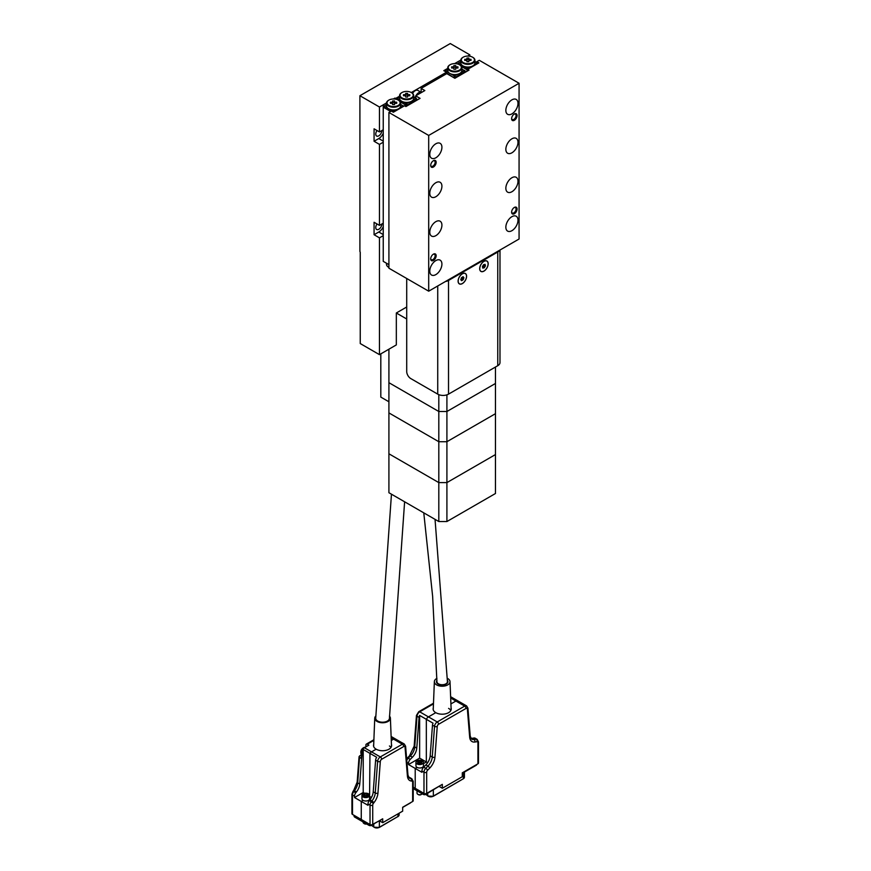 <?xml version="1.0" encoding="UTF-8"?>
<svg xmlns="http://www.w3.org/2000/svg" width="871" height="871" viewBox="0 0 871 871"><rect width="100%" height="100%" fill="white"/><g stroke="black" fill="none" stroke-linecap="round" stroke-linejoin="round"><path stroke-width="1.31" d="M459.79 64.922L459.453 64.726A6.576 3.8 0 0 0 450.144 64.726A6.576 3.8 0 0 0 450.144 70.105A6.576 3.8 0 0 0 459.453 70.105A6.576 3.8 0 0 0 459.453 64.726L459.79 64.922A7.055 4.072 180 0 1 461.859 67.807A7.055 4.072 180 0 1 457.504 71.574A7.055 4.072 180 0 1 449.806 70.693A7.055 4.072 180 0 1 447.738 67.807A7.055 4.072 180 0 1 449.806 64.922A7.055 4.072 180 0 1 449.98 64.824M447.738 67.807L447.738 70.529A7.055 4.072 0 0 0 449.055 72.903A7.055 4.072 0 0 0 449.806 73.414A7.055 4.072 0 0 0 450.688 73.85A7.055 4.072 0 0 0 457.896 74.187A7.055 4.072 0 0 0 461.14 72.326A7.055 4.072 0 0 0 461.859 70.529L461.859 67.807M450.688 73.85L454.314 75.94L457.896 74.187M461.14 72.326L464.167 70.573L461.859 68.918M447.738 69.157L445.429 70.812L449.055 72.903M453.922 77.737L446.507 72.99M465.114 72.358L465.114 71.585L455.272 77.269L455.272 78.052M454.88 75.94L455.272 77.269L453.922 77.269L454.314 75.94M464.167 70.257L465.114 70.801L465.114 71.585L464.167 70.573M444.482 71.041L445.429 70.486M455.751 67.971L457.95 67.971L457.95 66.871L455.751 66.871L455.751 65.597L453.845 65.597L453.845 66.871L451.646 66.871L451.646 67.971L453.845 67.971L453.845 69.234L455.751 69.234L455.751 66.871M455.751 67.154L453.845 67.154M457.95 67.971L457.95 66.871M453.845 67.971L453.845 66.871M451.646 67.971L451.646 66.871M446.507 73.763L446.507 72.206L411.297 92.533A6.576 3.8 180 0 1 411.297 97.9A6.576 3.8 180 0 1 401.988 97.9A6.576 3.8 180 0 1 401.988 92.533A6.576 3.8 180 0 1 411.297 92.533L411.635 92.729A7.055 4.072 0 0 1 413.703 95.603L413.703 98.336A7.055 4.072 180 0 1 412.985 100.121A7.055 4.072 180 0 1 409.751 101.994A7.055 4.072 180 0 1 402.544 101.646A7.055 4.072 180 0 1 401.651 101.21A7.055 4.072 180 0 1 400.9 100.698A7.055 4.072 180 0 1 399.582 98.336L399.582 95.603A7.055 4.072 0 0 0 401.651 98.488A7.055 4.072 0 0 0 409.348 99.37A7.055 4.072 0 0 0 413.703 95.603M401.825 92.631A7.055 4.072 0 0 0 401.651 92.729A7.055 4.072 0 0 0 399.582 95.603M413.703 96.725L416.011 98.379L412.985 100.121M409.751 101.994L406.158 103.736L402.544 101.646M400.9 100.698L397.285 98.608L399.582 96.953M400.268 101.896L405.766 105.064L405.766 106.469M407.116 105.848L407.116 105.064L416.959 99.381L416.959 100.165M397.285 98.292L396.327 99.327M416.011 98.379L416.959 99.381L416.011 98.053M406.158 103.736L405.766 105.064L407.116 105.064L406.724 103.736M397.285 98.608L396.545 99.381M407.595 95.766L407.595 97.04L405.69 97.04L405.69 95.766L403.502 95.766L403.502 94.667L405.69 94.667L405.69 93.404L407.595 93.404L407.595 94.667L409.795 94.667L409.795 95.766L407.595 95.766L407.595 94.667M409.795 95.766L409.795 94.667M405.69 94.961L407.595 94.961M403.502 95.766L403.502 94.667M405.69 95.766L405.69 94.667M377.012 223.967A4.29 2.482 120 0 0 376.642 229.487A4.29 2.482 120 0 0 378.787 229.28A4.29 2.482 120 0 0 381.825 224.021M377.012 130.519A4.29 2.482 120 0 0 376.642 136.039A4.29 2.482 120 0 0 378.787 135.832A4.29 2.482 120 0 0 381.825 130.574M420.17 93.251A4.486 2.591 120 0 0 419.256 93.622A4.486 2.591 120 0 0 418.341 94.308M415.217 97.596A5.248 3.027 -60 0 1 415.685 96.256M415.968 95.668A5.248 3.027 -60 0 1 418.722 92.685A5.248 3.027 -60 0 1 421.335 92.424A5.248 3.027 -60 0 1 421.466 92.5M421.335 92.424L417.83 90.399A5.248 3.027 120 0 0 415.206 90.66A5.248 3.027 120 0 0 412.593 93.415M383.24 235.66L379.462 237.848L379.462 354.649L396.327 344.916L396.327 312.994L406.713 306.995M469.839 56.234L469.839 54.84L467.716 56.071M460.835 60.045L454.629 63.616M399.582 96.18L395.652 98.445L394.977 98.064L394.977 99.065M394.977 98.064L393.398 98.978M386.517 102.952L379.462 107.013L379.462 131.935L383.24 129.757M379.462 131.935L374.073 128.821L374.073 141.276L379.462 144.401L383.24 142.213M379.462 144.401L379.462 225.382L383.24 223.205M383.24 226.721A7.632 4.409 120 0 1 378.787 232.002L374.073 234.724L379.462 237.848M374.073 234.724L374.073 222.268L379.462 225.382M379.462 107.013L359.908 95.723L359.908 251.469A1.524 0.882 60 0 1 360.246 252.568L360.246 343.555L379.462 354.649M469.839 54.84L450.274 43.55L359.908 95.723M447.738 68.374L443.807 70.649L446.507 72.206M395.652 98.445L395.652 99.174M380.812 353.876L380.812 397.1L388.912 401.771M446.91 394.846L446.91 441.717L438.81 441.717L388.912 412.908L388.912 382.685L438.81 411.504L446.91 411.504L495.468 383.469L446.91 411.504L438.81 411.504L388.912 382.685L388.912 349.206M438.81 521.533L438.81 482.599L446.91 482.599L446.91 521.533L438.81 521.533L388.912 492.725L388.912 453.791L438.81 482.599L438.81 441.717L446.91 441.717L446.91 482.599L438.81 482.599L388.912 453.791L388.912 412.908L438.81 441.717L438.81 394.65M406.713 318.993L396.327 312.994M446.91 521.533L495.468 493.509L495.468 454.564L446.91 482.599L495.468 454.564L495.468 413.681L446.91 441.717L495.468 413.681L495.468 367.039M374.073 141.276L378.787 138.554A7.632 4.409 120 0 0 383.24 133.274M472.877 57.377L472.539 57.181A6.576 3.8 0 0 0 463.23 57.181A6.576 3.8 0 0 0 463.23 62.549A6.576 3.8 0 0 0 472.539 62.549A6.576 3.8 0 0 0 472.539 57.181L472.877 57.377A7.055 4.072 180 0 1 474.935 60.251A7.055 4.072 180 0 1 470.58 64.019A7.055 4.072 180 0 1 462.893 63.137A7.055 4.072 180 0 1 460.824 60.251A7.055 4.072 180 0 1 462.893 57.377A7.055 4.072 180 0 1 463.067 57.279M460.824 60.251L460.824 62.984A7.055 4.072 0 0 0 462.142 65.347A7.055 4.072 0 0 0 462.893 65.858A7.055 4.072 0 0 0 463.775 66.294A7.055 4.072 0 0 0 470.982 66.642A7.055 4.072 0 0 0 474.216 64.77A7.055 4.072 0 0 0 474.935 62.984L474.935 60.251M463.775 66.294L467.4 68.384L470.982 66.642M474.216 64.77L477.243 63.028L474.935 61.373M467.008 71.27L467.008 69.713L461.51 66.544M460.824 61.601L458.516 63.256L462.142 65.347M457.558 63.975L458.516 62.93M467.683 69.713L467.008 69.713L467.4 68.384M458.516 63.256L457.787 64.029M467.956 68.384L468.152 69.049M478.201 63.256L477.243 62.701M468.838 60.415L471.026 60.415L471.026 59.315L468.838 59.315L468.838 58.052L466.932 58.052L466.932 59.315L464.733 59.315L464.733 60.415L466.932 60.415L466.932 61.678L468.838 61.678L468.838 59.315M468.838 59.609L466.932 59.609M471.026 60.415L471.026 59.315M466.932 60.415L466.932 59.315M464.733 60.415L464.733 59.315M386.506 263.249L386.506 264.359A7.055 4.072 0 0 0 388.575 267.245L388.575 267.245A7.055 4.072 0 0 0 388.912 267.419M388.912 264.697A7.055 4.072 180 0 1 388.575 264.512A7.055 4.072 180 0 1 387.824 264L383.24 261.365L383.24 107.177L390.665 111.455M398.548 100.285L398.21 100.089A6.576 3.8 180 0 1 398.21 105.456A6.576 3.8 180 0 1 388.912 105.456A6.576 3.8 180 0 1 388.912 100.089A6.576 3.8 180 0 1 398.21 100.089L398.548 100.285A7.055 4.072 0 0 1 400.616 103.159L400.616 105.892A7.055 4.072 180 0 1 399.898 107.677A7.055 4.072 180 0 1 396.664 109.55A7.055 4.072 180 0 1 389.457 109.202A7.055 4.072 180 0 1 388.575 108.766A7.055 4.072 180 0 1 387.824 108.254A7.055 4.072 180 0 1 386.506 105.892L386.506 103.159A7.055 4.072 0 0 0 388.575 106.044A7.055 4.072 0 0 0 396.261 106.926A7.055 4.072 0 0 0 400.616 103.159M388.749 100.187A7.055 4.072 0 0 0 388.575 100.285A7.055 4.072 0 0 0 386.506 103.159M400.616 104.28L402.925 105.935L399.898 107.677M396.664 109.55L393.082 111.292L389.457 109.202M387.824 108.254L384.198 106.164L386.506 104.509M384.198 105.837L383.24 106.393L383.24 107.177L384.198 106.164M402.925 105.609L403.883 106.164M393.638 111.292L393.834 111.956M392.886 111.956L393.082 111.292M394.519 103.322L394.519 104.585L392.603 104.585L392.603 103.322L390.415 103.322L390.415 102.223L392.603 102.223L392.603 100.96L394.519 100.96L394.519 102.223L396.708 102.223L396.708 103.322L394.519 103.322L394.519 102.223M396.708 103.322L396.708 102.223M392.603 102.517L394.519 102.517M390.415 103.322L390.415 102.223M392.603 103.322L392.603 102.223M466.529 276.27A5.912 3.419 120 0 0 465.31 273.57A5.912 3.419 120 0 0 460.748 275.149A5.912 3.419 120 0 0 458.168 281.104A5.912 3.419 120 0 0 459.398 283.804A5.912 3.419 120 0 0 463.949 282.226A5.912 3.419 120 0 0 466.529 276.27M462.316 273.799A5.912 3.419 -60 0 1 465.245 273.527A5.912 3.419 -60 0 1 465.277 273.548M488.108 263.815A5.912 3.419 120 0 0 486.889 261.104A5.912 3.419 120 0 0 482.327 262.694A5.912 3.419 120 0 0 479.747 268.638A5.912 3.419 120 0 0 480.977 271.349A5.912 3.419 120 0 0 485.528 269.77A5.912 3.419 120 0 0 488.108 263.815M483.895 261.344A5.912 3.419 -60 0 1 486.824 261.071A5.912 3.419 -60 0 1 486.856 261.093L486.889 261.104M483.928 261.322L483.928 261.322A6.01 3.473 120 0 0 479.681 268.682A6.01 3.473 120 0 0 483.928 271.131A6.01 3.473 120 0 0 488.185 263.771A6.01 3.473 120 0 0 483.928 261.322M462.349 273.788L462.349 273.777A6.01 3.473 120 0 0 458.102 281.137A6.01 3.473 120 0 0 462.349 283.598A6.01 3.473 120 0 0 466.595 276.238A6.01 3.473 120 0 0 462.349 273.777M499.987 250.021L499.987 362.597A7.632 4.409 180 0 1 497.755 365.711L448.521 394.138A7.632 4.409 180 0 1 437.732 394.138L410.764 378.558A5.727 3.299 -120 0 1 406.713 371.558L406.713 278.491M482.621 267.343L484.407 265.339L484.232 264.534M460.977 279.896L462.185 279.123L462.719 276.902M499.638 250.227A7.632 4.409 180 0 1 497.755 252.013L448.521 280.44A7.632 4.409 180 0 1 445.429 281.529M459.398 283.804L459.322 283.772A5.912 3.419 -60 0 1 459.322 283.772A5.912 3.419 -60 0 1 458.102 281.104M480.944 271.327A5.912 3.419 -60 0 1 480.912 271.306A5.912 3.419 -60 0 1 479.681 268.638M483.601 264.664L482.447 266.537L482.774 268.105L484.265 267.8L485.419 265.927L485.082 264.359L483.601 264.664M460.792 279.678L461.641 280.702L463.198 279.711L463.905 277.697L463.056 276.673L461.51 277.664L460.792 279.678M462.893 277.12L463.905 277.697M462.185 279.123L463.198 279.711M484.407 265.339L485.419 265.927M483.253 267.212L484.265 267.8M514.347 207.44L514.347 207.44A3.865 2.232 120 0 0 511.615 212.165A3.865 2.232 120 0 0 514.347 213.743A3.865 2.232 120 0 0 517.08 209.007A3.865 2.232 120 0 0 514.347 207.44M511.625 211.849A3.146 1.818 120 0 0 512.268 213.025A3.146 1.818 120 0 0 513.846 212.862A3.146 1.818 120 0 0 515.893 210.096A3.146 1.818 120 0 0 515.414 207.57A3.146 1.818 120 0 0 514.086 207.603M433.42 254.158L433.42 254.158A3.865 2.232 120 0 0 430.688 258.894A3.865 2.232 120 0 0 433.42 260.462A3.865 2.232 120 0 0 436.153 255.736A3.865 2.232 120 0 0 433.42 254.158M430.699 258.578A3.146 1.818 120 0 0 431.341 259.743A3.146 1.818 120 0 0 432.909 259.591A3.146 1.818 120 0 0 434.967 256.814A3.146 1.818 120 0 0 434.487 254.299A3.146 1.818 120 0 0 433.148 254.321M433.42 160.71L433.42 160.71A3.865 2.232 120 0 0 430.688 165.436A3.865 2.232 120 0 0 433.42 167.014A3.865 2.232 120 0 0 436.153 162.289A3.865 2.232 120 0 0 433.42 160.71M430.699 165.131A3.146 1.818 120 0 0 431.341 166.296A3.146 1.818 120 0 0 432.909 166.143A3.146 1.818 120 0 0 434.967 163.367A3.146 1.818 120 0 0 434.487 160.841A3.146 1.818 120 0 0 433.148 160.874M514.347 113.981L514.347 113.981A3.865 2.232 120 0 0 511.615 118.717A3.865 2.232 120 0 0 514.347 120.296A3.865 2.232 120 0 0 517.08 115.56A3.865 2.232 120 0 0 514.347 113.981M511.625 118.402A3.146 1.818 120 0 0 512.268 119.577A3.146 1.818 120 0 0 513.846 119.414A3.146 1.818 120 0 0 515.893 116.649A3.146 1.818 120 0 0 515.414 114.123A3.146 1.818 120 0 0 514.086 114.155M511.919 152.806A8.579 4.954 120 0 0 517.526 145.239A8.579 4.954 120 0 0 516.209 138.358A8.579 4.954 120 0 0 511.919 138.794A8.579 4.954 120 0 0 506.312 146.35A8.579 4.954 120 0 0 507.63 153.231A8.579 4.954 120 0 0 511.919 152.806M435.848 260.581A8.579 4.954 -60 0 1 440.138 260.157A8.579 4.954 -60 0 1 441.455 267.038A8.579 4.954 -60 0 1 435.848 274.605A8.579 4.954 -60 0 1 431.559 275.029A8.579 4.954 -60 0 1 430.241 268.148A8.579 4.954 -60 0 1 435.848 260.581M435.848 221.648A8.579 4.954 -60 0 1 440.138 221.223A8.579 4.954 -60 0 1 441.455 228.104A8.579 4.954 -60 0 1 435.848 235.66A8.579 4.954 -60 0 1 431.559 236.085A8.579 4.954 -60 0 1 430.241 229.215A8.579 4.954 -60 0 1 435.848 221.648M435.848 182.714A8.579 4.954 -60 0 1 440.138 182.279A8.579 4.954 -60 0 1 441.455 189.159A8.579 4.954 -60 0 1 435.848 196.726A8.579 4.954 -60 0 1 431.559 197.151A8.579 4.954 -60 0 1 430.241 190.27A8.579 4.954 -60 0 1 435.848 182.714M435.848 143.769A8.579 4.954 -60 0 1 440.138 143.345A8.579 4.954 -60 0 1 441.455 150.226A8.579 4.954 -60 0 1 435.848 157.793A8.579 4.954 -60 0 1 431.559 158.217A8.579 4.954 -60 0 1 430.241 151.336A8.579 4.954 -60 0 1 435.848 143.769M511.919 113.872A8.579 4.954 120 0 0 517.526 106.306A8.579 4.954 120 0 0 516.209 99.425A8.579 4.954 120 0 0 511.919 99.849A8.579 4.954 120 0 0 506.312 107.416A8.579 4.954 120 0 0 507.63 114.297A8.579 4.954 120 0 0 511.919 113.872M511.919 191.74A8.579 4.954 120 0 0 517.526 184.184A8.579 4.954 120 0 0 516.209 177.303A8.579 4.954 120 0 0 511.919 177.728A8.579 4.954 120 0 0 506.312 185.294A8.579 4.954 120 0 0 507.63 192.164A8.579 4.954 120 0 0 511.919 191.74M511.919 230.684A8.579 4.954 120 0 0 517.526 223.118A8.579 4.954 120 0 0 516.209 216.237A8.579 4.954 120 0 0 511.919 216.661A8.579 4.954 120 0 0 506.312 224.228A8.579 4.954 120 0 0 507.63 231.109A8.579 4.954 120 0 0 511.919 230.684M415.685 97.868L415.685 95.843L420.062 98.369L405.908 106.545L404.558 105.772L393.354 112.228L391.34 111.063L388.912 112.468L428.695 135.441L428.695 291.186L388.912 268.214L388.912 112.468M428.695 291.186L519.072 239.013L519.072 83.268L479.279 60.295L476.851 61.699L478.876 62.864L467.683 69.321L469.023 70.105L454.869 78.281L446.769 73.61L421.139 88.407L421.139 92.315M415.685 95.843L424.852 90.551L421.139 88.407M519.072 83.268L428.695 135.441M467.683 70.889L467.683 69.321M476.851 62.472L476.851 61.699M412.647 782.071A1.905 1.1 0 0 0 413.202 781.298L413.202 800.71A1.905 1.1 180 0 1 412.647 801.494L412.647 782.071A1.905 1.1 120 0 0 411.994 781.113L411.308 781.037A11.443 6.609 -60 0 1 407.421 776.115L405.048 747.176A1.905 1.1 120 0 0 403.709 746.534A1.905 1.1 -120 0 0 402.358 744.204L380.311 756.932A3.811 2.199 120 0 0 377.622 761.319L375.259 792.98A9.537 5.509 -60 0 1 372.026 800.819L371.329 801.701A3.811 2.199 120 0 0 370.023 805.12L370.023 824.543L361.258 819.48L361.258 801.418L363.076 800.362A3.811 2.199 -0 0 0 367.235 800.841A3.811 2.199 -0 0 0 369.587 798.805L369.587 795.375A3.811 2.199 180 0 1 367.235 797.411A3.811 2.199 180 0 1 363.076 796.943A3.811 2.199 180 0 1 361.966 795.375A3.811 2.199 180 0 1 364.318 793.35A3.811 2.199 180 0 1 368.477 793.819A3.811 2.199 180 0 1 369.587 795.375M379.462 820.809L382.707 822.67L402.663 811.151L402.663 807.254L412.647 801.494M382.707 822.67L382.707 818.784L372.723 824.543L372.723 805.12A1.905 1.1 -60 0 1 373.376 803.41L374.062 802.529A11.443 6.609 120 0 0 377.949 793.133L380.322 761.461A1.905 1.1 -60 0 1 381.661 759.262L403.709 746.534M370.023 824.543A1.905 1.1 0 0 0 372.723 824.543M372.723 805.12A1.905 1.1 180 0 1 370.023 805.12L367.998 803.955L367.998 805.305L361.258 801.418L363.076 800.362A3.811 2.199 -0 0 1 361.966 798.805L361.966 795.375M367.998 803.955A3.811 2.199 -60 0 1 369.304 800.536L370.001 799.654A9.537 5.509 120 0 0 373.234 791.815L375.608 760.143A3.811 2.199 -60 0 1 376.697 757.269L369.957 753.382A3.811 2.199 -60 0 1 371.547 751.869L376.163 749.202A9.058 5.226 0 0 0 386.038 750.334A9.058 5.226 0 0 0 391.634 745.5A9.058 5.226 0 0 0 391.438 744.422M391.275 740.47L393.594 739.141A3.811 2.199 120 0 1 395.184 738.815A3.811 2.199 120 0 0 393.594 739.141L391.275 740.47M371.536 797.303L369.587 796.606L369.957 753.382A3.811 2.199 -60 0 1 371.547 751.869L376.163 749.202A9.058 5.226 0 0 1 373.507 745.5A9.058 5.226 0 0 1 373.703 744.422M411.994 781.113A1.905 1.513 -83.2 0 0 411.341 778.598A3.811 2.199 -60 0 1 411.852 778.772L409.838 777.596A3.811 2.199 120 0 0 409.316 777.433L408.63 777.346A9.537 5.509 -60 0 1 408.608 777.346L410.655 778.522L409.316 777.433M391.166 737.737L402.358 744.204A3.811 2.199 -60 0 1 404.264 744.008L402.239 742.843A3.811 2.199 120 0 0 401.923 742.713L391.123 736.474M390.981 747.449A9.058 5.226 0 0 0 389.435 745.979M361.487 754.787L359.636 755.865L359.625 757.422L361.247 758.358L361.715 752.13A3.811 2.199 -60 0 1 364.394 747.743L380.311 756.932A1.905 1.1 -120 0 1 381.661 759.262M373.866 740.404L367.257 744.215L368.879 745.151L364.394 747.743M364.579 793.285L363.218 792.501L354.519 797.52L354.519 796.17A3.811 2.199 -60 0 1 355.814 792.741L356.511 791.87A9.537 5.509 120 0 0 359.745 784.031L362.118 752.359A3.811 2.199 -60 0 1 363.218 749.485L369.957 753.382L369.587 796.181M359.636 755.865L357.72 782.866A9.537 5.509 -60 0 1 354.486 790.694L353.8 791.576A3.811 2.199 120 0 0 352.494 794.994L352.494 814.418L361.258 819.48L361.258 801.418L354.519 797.52M352.494 814.418A1.905 1.1 180 0 1 351.928 813.645L351.928 794.221A1.905 1.1 0 0 0 352.494 794.994L354.519 796.17M367.257 744.215A1.905 1.1 -120 0 0 366.31 744.128A1.905 1.1 -120 0 0 365.907 744.999L365.907 746.861M363.218 792.501L363.218 749.485M389.435 716.093A7.817 4.518 180 0 1 390.393 718.14A7.817 4.518 180 0 1 388.096 721.438A7.817 4.518 180 0 1 379.495 722.397A7.817 4.518 180 0 1 374.748 718.14A7.817 4.518 180 0 1 375.706 716.082M366.364 823.824A2.667 1.546 180 0 1 363.893 823.411L364.557 823.803A1.72 0.991 -0 0 0 366.604 823.966M364.557 823.803L363.893 823.411A2.667 1.546 180 0 1 363.109 822.322L363.109 821.952M366.735 794.831L368.64 794.831L368.64 795.931L366.735 795.931L366.735 797.03L362.913 795.931L362.913 794.831L364.818 794.831L364.818 793.731L366.735 793.731L366.735 795.931M368.64 795.931L368.64 794.831M364.818 795.288L366.735 795.288M364.818 795.931L364.818 794.831M362.913 795.931L362.913 794.831M354.649 815.67L354.649 817.063L368.945 825.327L368.945 823.922M354.649 817.063A1.905 1.1 180 0 1 354.094 816.29L354.094 815.343M371.645 824.859L381.356 819.72M402.663 807.417L410.491 802.899M373.746 824.108L373.746 826.971L371.667 825.305A1.905 1.1 180 0 1 368.945 825.327M450.677 698.019L455.903 701.046A3.811 2.199 120 0 1 457.819 700.85A3.811 2.199 120 0 1 458.037 701.013A3.811 2.199 120 0 0 457.819 700.85A3.811 2.199 120 0 0 455.903 701.046L450.917 703.92L455.903 701.046L464.679 706.109L437.231 721.95L428.467 716.887A3.811 2.199 120 0 0 426.333 719.315L433.039 723.18A3.811 2.199 120 0 0 432.484 725.14L434.542 726.338L432.245 757.03L430.187 755.832L432.484 725.14M427.628 762.735L426.333 761.983L423.48 763.638L426.333 761.983L426.333 719.315L419.637 715.439A3.811 2.199 120 0 0 419.071 717.399L417.013 716.212L414.716 746.904L416.774 748.091L419.071 717.399M433.453 703.877L419.702 711.825L428.467 716.887L435.783 712.663A9.058 5.226 180 0 0 445.658 713.795A9.058 5.226 180 0 0 451.243 708.961A9.058 5.226 180 0 0 451.08 707.971M442.326 788.255L442.326 784.357L426.67 793.394L426.67 772.25A1.905 1.1 -60 0 1 427.552 770.291L429.73 768.08A11.443 6.609 120 0 0 434.945 757.171L437.242 726.479A1.905 1.1 -60 0 1 438.581 724.28L466.018 708.439A1.905 1.1 -60 0 1 467.368 709.081L469.665 737.116A11.443 6.609 120 0 0 474.88 742.016L477.058 741.711A1.905 1.1 -60 0 1 477.929 742.658L477.929 763.802L462.283 772.838L462.283 776.725L442.326 788.255L439.354 786.546M471.94 738.314L474.118 738.009A3.811 2.199 -60 0 1 475.076 738.162L477.145 739.359A3.811 2.199 120 0 0 476.187 739.196L473.998 739.512L471.94 738.314A9.537 5.509 -60 0 1 470.841 738.336M423.665 767.133L425.843 764.934L427.901 766.121L425.723 768.331L423.665 767.133A3.811 2.199 120 0 0 421.912 771.064L421.912 772.283L415.206 768.418L417.046 767.351L415.206 768.418L415.206 788.331L415.206 768.418L408.51 764.542L408.51 763.323L406.931 762.408M421.912 771.064L423.981 772.25L423.981 793.394L413.202 787.177M440.976 785.141L425.723 794.417A1.698 0.98 180 0 1 423.328 794.417L413.202 788.571M477.929 763.802A1.905 1.1 -0 0 0 478.484 763.029L478.484 741.885L477.145 739.359M423.981 793.394A1.905 1.1 -0 0 0 426.67 793.394M425.843 764.934A9.537 5.509 120 0 0 430.187 755.832M450.84 710.518A9.058 5.226 -0 0 0 448.598 708.384M419.637 715.439L419.637 758.118L426.333 761.983L426.333 719.315A3.811 2.199 120 0 1 428.467 716.887L435.783 712.663A9.058 5.226 -0 0 1 433.127 708.961A9.058 5.226 -0 0 1 433.29 707.971M412.44 757.193L410.372 755.995L408.194 758.206L410.252 759.392L412.44 757.193A9.537 5.509 120 0 0 416.774 748.091M410.252 759.392A3.811 2.199 120 0 0 408.51 763.323M419.637 758.118L408.51 764.542M436.937 680.393A5.727 3.299 -0 0 0 436.469 681.71A5.727 3.299 -0 0 0 438.135 684.04A5.727 3.299 -0 0 0 444.373 684.758A5.727 3.299 -0 0 0 447.912 681.71A5.727 3.299 -0 0 0 447.433 680.382M436.937 678.367A7.817 4.518 -0 0 0 434.368 681.601A7.817 4.518 -0 0 0 436.654 684.9A7.817 4.518 -0 0 0 445.266 685.858A7.817 4.518 -0 0 0 450.002 681.601A7.817 4.518 -0 0 0 447.716 678.52A7.817 4.518 -0 0 0 447.422 678.357M476.687 764.52L476.687 764.586A1.698 0.98 180 0 1 476.187 765.282L462.283 773.306M419.354 763.181L419.354 761.602L420.051 761.613L420.051 763.181L421.161 763.813A2.863 1.655 -0 0 0 421.727 763.562A2.863 1.655 -0 0 0 422.174 763.225L421.063 762.582L420.758 763.584M422.206 793.764A2.667 1.546 180 0 1 421.597 794.298L420.922 794.69A1.72 0.991 180 0 1 418.494 794.69A1.72 0.991 180 0 1 418.232 794.494M420.922 794.69L421.597 794.298A2.667 1.546 180 0 1 417.819 794.298A2.667 1.546 180 0 1 417.035 793.209L417.035 790.781M422.37 763.932A3.767 2.178 180 0 1 418.265 764.4A3.767 2.178 180 0 1 415.946 762.386A3.767 2.178 180 0 1 417.046 760.851A3.767 2.178 180 0 1 421.15 760.383A3.767 2.178 180 0 1 423.48 762.386A3.767 2.178 180 0 1 422.37 763.932M423.48 762.386L423.48 765.816A3.767 2.178 180 0 1 422.37 767.351A3.767 2.178 180 0 1 418.265 767.83A3.767 2.178 180 0 1 415.946 765.816L415.946 762.386M420.66 763.529L422.174 761.548A2.863 1.655 -0 0 0 421.161 760.971L420.051 761.613M420.062 763.181L418.254 763.813A2.863 1.655 -0 0 1 417.242 763.225L418.352 762.19L418.755 763.519M419.354 761.602L418.254 760.971A2.863 1.655 -0 0 0 417.242 761.548L418.352 762.19M418.222 762.114L418.254 760.971M421.194 762.114L421.161 760.971M418.646 763.584L418.341 762.593M378.787 232.002L383.24 234.571M378.787 138.554L383.24 141.124M437.732 394.138L437.732 285.971M497.755 365.711L497.755 252.013M448.521 394.138L448.521 280.44M373.376 803.41L369.304 800.536M374.062 802.529L370.001 799.654M377.949 793.133A1.905 1.002 -175.7 0 1 375.259 792.98L373.234 791.815M380.322 761.461A1.905 1.002 -175.7 0 1 377.622 761.319L375.608 760.143M407.421 776.115A1.905 1.198 -4.7 0 0 407.976 775.179L409.37 778.097A9.537 5.509 120 0 0 410.655 778.522A1.905 1.513 -83.2 0 1 411.308 781.037M405.048 747.176A1.905 1.198 -4.7 0 0 405.603 746.24L404.264 744.008M351.928 794.221L352.995 791.336L355.814 792.741M352.995 791.336L353.68 790.454L356.511 791.87M353.68 790.454L357.164 782.082A1.905 1.002 4.3 0 0 357.72 782.866L359.745 784.031M371.569 825.37L373.746 826.971A3.734 2.156 0 0 0 374.127 827.232A3.734 2.156 0 0 0 379.408 827.232L398.025 816.475A3.734 2.156 0 0 0 399.125 814.951L399.125 813.198M374.105 827.21L379.059 827.428A3.244 1.873 180 0 1 374.476 827.428M397.688 816.671L379.31 827.45L379.408 820.841M399.125 814.951L397.927 816.693L398.025 813.83M474.118 738.009L476.187 739.196A1.905 1.415 -98.1 0 1 477.058 741.711M474.88 742.016A1.905 1.415 -98.1 0 0 473.998 739.512A9.537 5.509 -60 0 1 471.603 739.109L470.22 736.191A1.905 1.198 -4.7 0 1 469.665 737.116M450.623 696.702L466.584 705.913A3.811 2.199 120 0 0 464.679 706.109A1.905 1.1 -120 0 1 466.018 708.439M434.945 757.171A1.905 1.002 4.3 0 1 432.245 757.03A9.537 5.509 -60 0 1 427.901 766.121A1.905 0.642 44.7 0 1 429.73 768.08M438.581 724.28A1.905 1.1 60 0 0 437.231 721.95A3.811 2.199 120 0 0 434.542 726.338A1.905 1.002 4.3 0 0 437.242 726.479M427.552 770.291A1.905 0.642 44.7 0 0 425.723 768.331A3.811 2.199 120 0 0 423.981 772.25A1.905 1.1 -0 0 0 426.67 772.25M467.368 709.081A1.905 1.198 -4.7 0 0 467.923 708.145L466.584 705.913M477.929 742.658A1.905 1.1 -0 0 0 478.484 741.885M414.161 746.12A1.905 1.002 -175.7 0 0 414.716 746.904A9.537 5.509 -60 0 1 410.372 755.995A1.905 0.642 -135.3 0 0 409.49 755.843L414.161 746.12L416.458 715.429A1.905 1.002 -175.7 0 0 417.013 716.212A3.811 2.199 120 0 1 419.702 711.825A1.905 1.1 -120 0 0 418.744 711.727L433.486 703.224M409.49 755.843L407.312 758.042A1.905 0.642 -135.3 0 1 408.194 758.206A3.811 2.199 120 0 0 406.768 760.459M423.328 794.417L423.328 793.013M428.031 796.072L425.723 793.699M425.832 794.352L427.672 795.833A3.734 2.156 -0 0 0 433.333 796.094L432.996 796.29A3.244 1.873 180 0 1 428.249 796.192M433.333 790.019L433.333 796.094L463.328 778.772L463.328 772.697M427.672 793.285L427.77 796.04L433.235 796.312L463.328 778.772A3.734 2.156 -0 0 0 464.428 777.248L464.428 772.065M464.428 777.248L462.991 778.968M423.774 512.856L432.637 596.352L436.937 681.71A5.248 3.027 0 0 0 438.472 683.855A5.248 3.027 0 0 0 444.188 684.508A5.248 3.027 0 0 0 447.433 681.71L447.433 683.027M391.46 494.195L375.706 718.248A6.87 3.963 0 0 0 377.709 721.046A6.87 3.963 0 0 0 385.2 721.907A6.87 3.963 0 0 0 389.435 718.248L404.612 501.794M413.202 781.298L411.852 778.772M407.976 775.179L405.603 746.24M365.395 747.166A5.139 5.139 0 0 0 361.509 754.83M357.164 782.082L359.07 756.605M366.31 744.128L373.888 739.74M390.393 718.14L391.515 746.349M374.748 718.14L373.626 746.349M467.923 708.145L470.22 736.191M418.744 711.727L416.458 715.429M407.312 758.042L406.637 758.891M434.368 681.601L433.225 709.713M450.002 681.601L451.156 709.713M418.494 794.69L417.819 794.298M436.937 681.71L436.937 683.027M447.433 681.71L435.043 519.356"/></g></svg>
